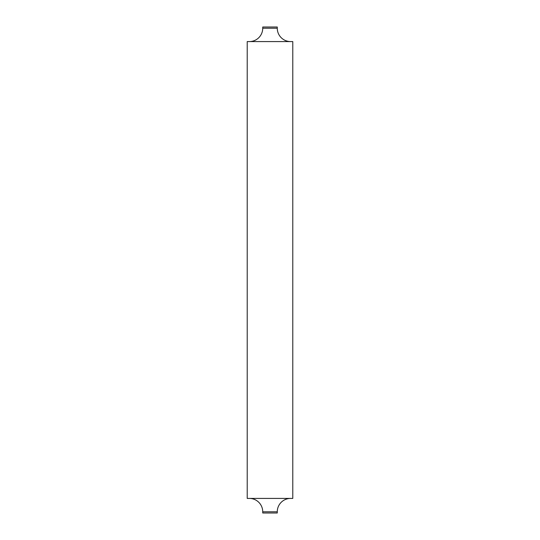 <?xml version="1.0" encoding="UTF-8"?>
<svg xmlns="http://www.w3.org/2000/svg" width="540" height="540" viewBox="0 0 540 540"><rect width="100%" height="100%" fill="white"/><g stroke="black" fill="none" stroke-linecap="round" stroke-linejoin="round"><path stroke-width="0.41" stroke-dasharray="2.7 2.03" d="M249.365 498.42L290.635 498.42L249.365 498.42M262.73 513L277.27 513M290.635 41.58L249.365 41.58L290.635 41.58M247.219 498.42L292.781 498.42M292.781 41.58L247.219 41.58M262.73 27L277.27 27M277.27 511.785L262.73 511.785M277.27 28.215L262.73 28.215"/><path stroke-width="0.81" d="M262.73 511.785L277.27 511.785L277.27 513L262.73 513L262.73 511.785A13.365 13.365 0 0 0 249.365 498.42M277.27 511.785A13.365 13.365 0 0 1 290.635 498.42M262.73 28.215L277.27 28.215L277.27 27L262.73 27L262.73 28.215A13.365 13.365 0 0 1 249.365 41.58M277.27 28.215A13.365 13.365 0 0 0 290.635 41.58M292.781 498.42L247.219 498.42L247.219 41.58L292.781 41.58L292.781 498.42"/></g></svg>
